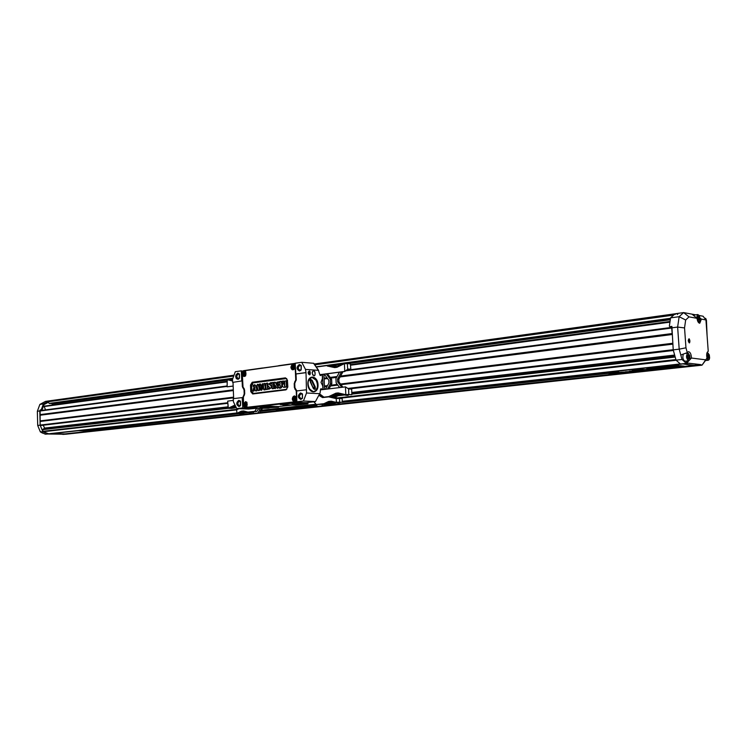 <?xml version="1.0" encoding="UTF-8"?>
<svg xmlns="http://www.w3.org/2000/svg" width="747" height="747" viewBox="0 0 747 747"><rect width="100%" height="100%" fill="white"/><g stroke="black" fill="none" stroke-linecap="round" stroke-linejoin="round"><path stroke-width="1.12" d="M232.578 380.858L230.291 380.307L230.309 379.495L232.541 380.036M230.3 379.878L227.247 379.691L232.578 380.97M233.167 386.124L227.125 386.825L233.167 386.04M227.125 386.825L227.247 379.691M232.522 379.429L230.309 379.495M232.541 379.887L231.337 379.476L232.522 379.541M231.402 407.787L231.327 406.975L231.402 407.787L235.398 405.845M235.034 405.089L231.327 406.975M235.006 405.042L228.339 408.133L231.43 408.245M228.339 408.133L227.676 401.139L233.335 400.364M234.978 404.967L234.511 405.023M227.676 401.139L228.199 408.151M231.99 408.432L228.208 408.357M231.439 408.413L236.332 407.741M236.164 407.404L233.951 408.123L233.886 407.302L233.251 407.283M232.448 408.067L233.951 408.123M235.548 406.144L232.448 407.675M233.886 407.302L235.38 406.956L235.426 407.778M239.572 413.184L239.507 412.419L239.572 413.184L242.682 412.027L240.571 413.044L242.065 413.493L242.056 412.708L241.318 412.68M242.056 412.708L244.577 411.83M243.522 412.363L243.569 413.138L242.065 413.493M243.569 413.138L245.66 412.111M242.682 412.027L244.521 411.821M241.944 411.999L246.762 412.391L246.725 411.765M239.6 413.801L243.905 413.324L246.146 412.241M249.181 412.12L249.19 412.755L251.123 412.811L251.132 412.185M249.19 412.755L246.762 412.391M236.93 413.511L236.678 409.786L236.93 413.511L239.582 413.586L88.183 430.253M243.793 411.009L239.507 412.419M238.993 408.693L236.678 409.786M236.939 413.296L241.272 411.205L243.55 410.953L247.948 412.083L253.037 412.251M241.272 411.205L241.888 411.223M237.126 413.278L239.563 413.352M260.442 411.504L262.402 408.506M247.948 412.083L254.839 411.317L256.529 408.534M258.686 408.553L256.893 411.392L252.71 411.849L253.971 413.371L255.465 413.427L259.349 412.998L261.161 410.14L261.095 408.534M254.839 411.317L256.893 411.392M253.971 413.371L259.349 412.998M257.855 412.951L259.667 410.084L261.161 410.14M259.667 410.084L259.601 408.45M678.939 365.563L674.037 364.975L663.691 366.114L668.63 366.693L678.939 365.563L674.037 364.975M674.037 365.003L663.691 366.142M677.277 365.993L684.196 366.161L671.898 366.609L680.778 366.413L677.277 365.993M677.286 366.011L680.153 365.675M680.153 365.703L684.196 366.161M675.288 366.73L675.97 366.544M671.898 366.609L675.111 366.226M675.111 366.254L679.107 366.263M678.117 366.432L680.657 366.394M667.706 367.449L670.386 367.15L665.54 367.3C670.694 366.637 673.794 366.572 674.821 367.094L669.751 367.739L671.908 367.328L667.706 367.421L670.264 367.141M665.54 367.3L665.53 367.272C670.694 366.665 673.794 366.6 674.83 367.122M669.144 367.673L671.908 367.356M664.204 367.15L665.465 366.982M666.072 366.973L664.503 366.88M664.942 366.926L663.859 367.038M662.43 367.16L661.198 367.291L662.43 367.16M663.187 367.235L661.16 367.309M663.523 367.225L660.843 367.309L663.523 367.225M659.536 367.571L660.665 367.533L659.536 367.571M660.544 367.524L659.106 367.636M661.142 367.515L657.668 367.599L659.909 367.356M659.993 367.468L657.668 367.627M663.364 368.439L658.21 368.122L665.67 367.86L663.037 367.58L664.447 367.421L668.042 367.888L661.497 368.215M658.21 368.094L665.456 367.841M663.037 367.58L668.033 367.869M656.688 367.972L657.407 367.869M657.864 367.841L656.436 367.767M658.845 367.739L657.864 367.813M656.324 367.972L655.418 367.851M655.11 367.991L652.99 368.168M655.231 368.094L653.98 368.196M655.595 368.075L653.354 368.15M653.494 368.598L660.404 368.729L653.494 368.598M653.494 368.626L656.286 368.29M656.286 368.318L660.404 368.757M652.934 368.262L651.832 368.346M651.589 368.383L649.479 368.56M651.72 368.504L650.161 368.644M652.075 368.458L649.834 368.532M649.862 368.757L648.723 368.701M649.442 369.223L655.549 369.195L651.085 369.774L653.074 369.373L647.247 369.401L652.112 368.747L649.442 369.223L655.549 369.177M647.117 369.466L652.112 368.747M650.478 369.709L653.074 369.401M652.112 368.775L652.729 368.841M647.537 369.009L648.573 368.869L647.388 368.915M648.573 368.897L647.873 368.794M647.938 368.878L647.079 368.906M647.229 368.971L646.725 368.925M637.658 370.363L645.063 369.522L649.218 369.98L641.832 370.783L637.658 370.335L644.269 370.054M642.299 369.849L649.218 369.98M643.242 370.325L644.568 370.456M636.846 371.091L634.362 371.007M629.263 371.278L637.023 370.4L638.293 371.11L635.613 371.39L629.263 371.25L635.986 370.68M635.772 370.568L638.293 371.128M625.491 371.773L634.436 371.567L621.98 372.314L623.353 372.8L621.999 372.314M623.353 372.8L620.468 372.239L634.436 371.586M627.088 371.773L627.966 372.081M627.975 372.109L629.301 372.146M620.468 372.267L626.219 372.053M619.002 372.436L617.974 372.557M618.581 372.604L619.244 372.529M617.769 372.576L619.898 372.436M617.806 372.557L619.861 372.473L617.806 372.557M618.283 372.492L618.796 372.492M614.09 373.248L614.986 373.239M614.538 373.155L610.747 373.5L614.538 373.155M615.939 373.285L615.033 373.248M615.108 373.379L610.747 373.472M616.284 373.239L614.744 373.127M616.144 373.285L614.622 373.136L616.144 373.285M616.63 373.192L615.136 373.08M616.536 373.239L615.024 373.089L616.536 373.239M616.938 373.155L615.463 373.033M616.863 373.192L615.36 373.042L616.863 373.192M617.19 373.145L615.78 372.977M617.47 373.089L616.06 372.93M617.732 373.042L616.238 372.893L617.732 373.024M612.4 373.351L611.102 373.416M617.918 372.996L616.536 372.856L617.918 372.977M613.072 373.911L608.964 373.519L616.714 372.669L620.804 373.061L610.841 373.435L616.555 373.528L613.072 373.911L609.094 373.509M618.273 372.884L610.56 373.509M616.434 373.519L613.063 373.883M620.673 373.052L616.079 373.313M616.798 372.613L608.702 373.528L612.988 373.93L621.056 373.052L616.798 372.613L608.702 373.528M615.995 372.884L612.4 373.323M621.056 373.052L616.798 372.641M643.382 369.466L639.749 369.569L642.121 369.307M642.56 369.448L640.795 369.485M641.066 369.634L640.067 369.532M640.487 369.784L639.236 369.625M639.236 369.653L637.686 369.821M637.266 369.924L636.444 369.998L637.266 369.924M637.536 369.942L636.435 369.998M638.293 369.961L636.099 370.026M637.975 369.98L637.322 370.064M636.042 370.101L634.52 370.148M633.335 370.344L634.156 370.428L633.335 370.344M634.464 370.353L632.345 370.4M634.138 370.437L632.644 370.419M611.896 371.782L613.595 371.595M342.173 402.353L619.151 372.193L612.829 371.801L616.294 372.165L606.536 372.986L616.144 372.146M619.151 372.193L612.829 371.829M606.536 372.986L342.229 402.241M607.376 373.061L342.229 402.213M336.075 402.894L331.789 403.361M316.252 405.07L260.647 411.186M247.995 412.577L244.708 412.942M238.947 413.567L83.515 430.702L79.555 430.636L83.851 430.702M239.096 413.577L87.306 430.244M339.82 402.502L339.25 402.568M336.159 402.904L331.724 403.389M316.27 405.089L260.638 411.205M248.079 412.587L244.652 412.96M87.306 430.263L83.515 430.702M83.515 430.72L78.986 430.72M85.41 430.748L89.136 430.291M244.372 413.1L248.48 412.643M251.123 412.353L252.337 412.223M260.563 411.317L316.354 405.191M331.416 403.539L336.589 402.969M339.25 402.68L340.529 402.53M330.37 403.894L335.198 404.099L328.829 404.248M330.454 403.875L335.198 404.08M329.212 404.164L333.498 404.155L329.894 404.006M329.306 404.136L332.994 404.136M324.45 404.482L328.764 404.669L326.187 404.295M324.59 404.472L328.549 404.631M327.616 404.323L330.025 404.669L328.839 404.799L324.161 404.603M330.025 404.669L327.83 404.332M324.03 404.799L327.466 404.949L324.039 404.781M327.466 404.949L323.946 404.93M316.84 405.752L313.628 406.107L316.924 405.845M316.821 405.733L313.628 406.088M306.952 406.508L304.664 406.685L306.952 406.508M308.343 406.573L304.627 406.704M307.064 406.966L309.053 406.545L303.684 406.723L307.792 406.882M303.684 406.723L311.294 406.62M308.698 406.872L310.313 406.667M307.792 406.854L308.698 406.844M303.908 407.348L301.461 407.236M298.501 407.236L304.897 407.386M299.734 407.311L299.015 407.386M304.104 406.928L303.459 406.9L304.104 406.928M303.459 406.9L300.668 407.208L303.459 406.919M316.196 405.565L311.882 406.032L316.196 405.537M311.882 406.032L316.709 405.602M296.615 407.61L300.406 407.759L296.615 407.61M301.377 407.713L293.814 407.825M300.387 407.797L294.785 407.778M293.384 408.432L283.02 408.954L292.693 408.516L289.201 408.282M289.201 408.254L288.426 408.366M291.423 408.544L285.709 408.646M288.762 408.805L283.785 408.87M283.785 408.852L283.02 408.936M286.064 409.235L275.764 409.758L286.064 409.235L281.115 409.151M284.121 409.347L278.426 409.44M281.479 409.608L276.521 409.673M276.521 409.655L275.764 409.758M261.637 387.674L261.207 385.966L261.945 385.872M260.787 385.919L261.964 385.769L261.45 388.477L261.207 385.966M257.005 386.162L256.529 390.784L255.306 390.728L254.316 386.442L253.578 390.952L252.916 390.877L254.596 384.677L255.549 385.629L256.118 387.992L257.398 384.313C258.397 385.303 259.097 387.217 259.489 390.065L258.088 390.382L257.052 386.162M266.137 389.299L265.876 387.366L264.998 387.758L264.877 389.738L263.626 389.617L263.392 383.865L264.625 383.426L264.942 386.32L265.82 386.488L265.895 383.538L267.137 383.099L267.585 389.122L266.137 389.299M272.16 388.543L271.927 382.763L273.178 382.315L273.626 388.356L272.16 388.543M278.687 387.721L280.2 386.759L280.2 385.321L278.724 384.612L280.134 383.865L279.752 382.361L278.584 382.501L278.379 381.922L280.713 381.334C282.347 382.389 282.385 389.486 278.911 387.973L278.687 387.721M282.161 381.147L283.505 381.138L284.663 386.414L284.654 381.11L286.138 380.914L286.381 386.759L283.804 387.348C282.301 386.629 282.039 385.517 283.001 384.005L282.161 381.147M275.008 388.524L274.485 388.309L274.27 383.155L274.803 382.044L275.391 382.483L277.212 386.003L277.044 382.09L277.753 381.997C278.257 385.172 278.043 387.254 277.128 388.253L275.073 385.172L274.989 388.608M270.965 383.491C268.948 383.967 268.892 384.612 270.797 385.415L271.497 387.394L268.855 389.234L268.817 388.356L269.62 388.253C269.807 386.33 267.053 386.414 268.061 384.36L270.937 382.604L271.366 383.538C267.734 385.116 273.719 385.882 271.908 387.432L268.855 389.234M259.116 384.145L260.133 384.014L260.572 385.125L262.122 384.929L262.496 383.706L262.916 384.005C262.589 387.506 261.973 389.589 261.058 390.261L259.116 384.145M253.308 386.096L252.934 384.882L253.691 386.115L253.074 386.32M257.64 384.322L257.78 384.303C258.807 385.321 259.508 387.254 259.9 390.111L258.583 390.606M257.276 387.058L256.492 389.458M256.903 389.476L256.94 390.83L255.801 390.952M254.531 387.357L253.98 390.998L253.401 391.251M254.839 384.686L255.549 385.629M255.95 385.639L256.258 387.03M267.529 383.09L267.986 389.168L266.632 389.589M266.016 387.45L265.409 387.805L265.288 389.785L264.13 389.906M264.643 383.426L265.232 383.669L265.446 386.535M273.187 382.315L273.785 382.557L274.028 388.403L272.664 388.832M279.948 382.427L278.612 382.501M280.928 381.353L281.096 381.334C282.796 382.427 282.758 389.542 279.266 388.029L278.911 387.973M280.144 385.144L279.238 385.237M286.185 387.067L283.86 387.348M283.711 380.989L284.738 383.248M284.775 386.367L284.392 384.033M286.316 380.653L286.596 387.114M278.155 381.988C278.668 385.163 278.454 387.273 277.51 388.3L277.249 388.244M275.512 385.994L275.41 388.571M275.792 382.492L277.174 385.163M271.338 382.595L271.366 383.538M263.327 383.995C263.009 387.497 262.384 389.607 261.441 390.317L261.198 390.251M260.526 384.005L260.964 385.078M253.149 384.948L253.821 385.564M293.31 365.983L293.711 367.16L292.479 368.28L291.984 366.87L292.413 365.862L293.403 366.067L292.777 366.039M293.057 368L292.992 366.058M294.673 397.628L294.15 397.712L294.579 397.432L295.065 398.328L294.663 399.869L293.851 399.962L293.375 399.057L294.15 397.712M294.421 399.682L294.355 397.721M244.484 374.733L244.437 372.856M244.932 405.266L245.044 403.231L245.978 403.464L246.043 405.135L244.932 405.266L245.698 405.294L245.642 403.427M244.521 374.835L243.895 375.003L243.438 373.631L244.586 372.557L244.755 374.845M311.387 377.207L312.078 377.282M313.871 391.633L313.217 391.876M292.394 369.522L294.449 368.897L294.533 365.115L292.777 364.471L294.327 365.274C295.158 367.701 294.57 369.13 292.563 369.56C290.49 367.916 290.527 366.226 292.675 364.489L292.768 364.471M292.871 364.209L294.505 364.956L294.411 369.037C292.647 370.456 291.479 369.877 290.9 367.319L292.871 364.209M293.832 401.223L295.859 400.56L295.868 396.769L294.066 396.143M294.243 395.873L295.84 396.61L295.831 400.691C294.057 402.147 292.861 401.569 292.264 398.945L294.243 395.873M243.886 376.217L245.688 375.676L245.763 371.857L244.194 371.315L245.623 372.099C246.389 374.434 245.847 375.806 243.998 376.236C242.037 374.649 242.075 373.014 244.092 371.334L244.176 371.324M244.278 371.063L245.716 371.698L245.642 375.816C244.008 377.067 242.943 376.488 242.439 374.06L244.278 371.063M245.147 406.816L246.94 406.247L246.949 402.418L245.352 401.895M245.492 401.634L246.912 402.269L246.902 406.387C245.249 407.666 244.166 407.068 243.643 404.594L245.492 401.634M309.314 372.099L309.454 373.808L308.408 372.968L309.314 372.099L308.642 372.193M309.716 372.949L308.474 373.108M308.081 381.381L311.882 377.123C318.082 376.143 319.819 391.643 313.535 391.858L308.987 388.645M238.312 374.014L239.507 374.536L239.442 377.991L238.368 378.58C236.341 377.226 236.323 375.704 238.312 374.014M299.892 365.423L301.284 366.067L301.209 369.485L299.949 370.195C297.736 368.785 297.717 367.188 299.892 365.423M301.134 393.828L302.498 394.463L302.488 397.88L301.228 398.618C298.968 397.189 298.94 395.593 301.134 393.828M308.147 372.23C309.884 369.149 310.855 376.413 308.371 373.892M308.119 372.809C310.696 366.394 311.284 379.625 308.119 372.809M312.218 372.183C315.029 366.749 316.719 379.131 312.563 374.695M312.153 373.089C315.664 364.331 316.467 382.408 312.153 373.089M307.848 384.154C307.39 374.378 317.671 375.097 318.026 384.761C318.539 394.444 308.259 393.94 307.848 384.154M306.485 403.352L300.583 404.538L291.283 405.023L295.812 405.191L307.867 403.847L306.186 402.67L315.439 401.606L320.08 392.978L320.575 389.038L321.359 388.739L322.181 389.673M322.919 389.589L322.751 385.891L321.014 382.399L322.415 378.561L322.228 374.462M321.602 374.546L320.762 375.526L320.015 375.255L318.418 370.344L305.495 369.41L306.018 372.669L296.185 373.958M296.783 400.103L295.523 401.746L244.773 407.526L243.634 406.144L243.289 397.432L244.717 393.79L244.568 389.915L242.868 386.666L242.308 372.529L243.317 370.885L293.87 363.742L295.102 365.134L295.737 379.812L294.206 383.613L294.374 387.618L296.223 390.989L296.615 400.056M296.83 401.298L296.372 402.017L295.523 401.746M297.567 401.811L244.773 407.526M244.764 407.638L243.578 406.228L243.391 396.928M243.307 370.839L242.243 372.492L243.317 370.885M242.99 387.17L242.243 372.51L243.018 387.105M295.196 363.602L243.307 370.755M243.401 370.689L293.87 363.742M239.385 401.186L240.553 401.699L240.543 405.163L239.47 405.761C237.406 404.388 237.378 402.866 239.385 401.186M237.705 373.164L239.32 373.873L239.236 378.57L237.948 379.355C235.034 377.683 234.96 375.62 237.705 373.164M232.634 382.399L242.121 380.886L232.634 382.399L232.522 379.345L235.314 371.698L241.328 370.848L241.729 380.858M299.276 364.527L301.172 365.404L301.069 370.045L299.566 370.998C296.372 369.27 296.279 367.113 299.276 364.527M305.495 369.41L301.741 362.295L295.177 363.229L295.877 373.93L305.635 372.632M300.518 392.941L302.376 393.809L302.358 398.45L300.808 399.44C297.605 397.637 297.511 395.471 300.518 392.941M319.464 393.669L306.531 393.006L306.018 372.669M306.391 389.775L296.634 390.961L296.848 401.774L299.117 401.877L295.999 402.231L306.037 402.661L306.093 403.24L296.017 402.801L295.999 402.231M296.746 390.952L294.916 387.656L294.738 383.435L296.26 379.541L296.017 373.948M294.701 363.546L295.224 364.134M233.652 398.618L233.027 382.436M242.121 380.886L242.345 386.544L244.045 389.878L244.204 393.949L242.794 397.89L242.196 397.591M238.769 400.345L240.366 401.046L240.347 405.752L239.021 406.555C236.099 404.818 236.015 402.745 238.769 400.345M244.493 407.348L244.521 407.983L242.794 407.927L242.168 397.591L233.269 398.665L233.391 401.727L236.762 408.618L248.667 409.039L254.662 408.46M241.328 370.848L243.064 371.156M301.741 362.295L313.74 363.303L318.68 370.475M315.234 401.55L303.441 401.027L306.531 393.006M303.441 401.027L296.848 401.774M297.129 401.793L245.483 407.797M292.068 404.267L306.027 403.249M245.137 407.778L258.481 408.581L261.039 408.292L260.031 407.843L273.271 406.919L273.262 406.368M242.794 407.927L236.762 408.618M261.048 407.741L261.03 408.282L261.02 407.741L261.926 407.769L261.03 407.862M245.147 408.011L244.521 407.983M262.468 367.991L246.557 370.241M295.186 363.35L278.575 365.713M248.079 408.226L263.14 406.517L273.271 406.919M292.068 404.304L293.263 404.678L290.275 404.995L280.218 404.585L296.017 402.801M286.11 405.593L283.048 405.621L286.11 405.537M280.218 404.585L280.19 404.034L263.121 405.966L263.14 406.517M263.121 405.966L273.215 406.359L273.225 406.9M293.254 404.239L294.15 404.146L293.254 404.108L293.263 404.669M268.248 408.151L261.739 408.329L278.444 407.124L273.972 406.956L268.248 408.151L268.21 407.264M273.271 406.489L278.444 406.555L278.454 407.106M307.932 403.838L308.053 402.465M292.002 405.061L278.5 406.573L278.51 407.106M45.548 409.879L44.073 406.284L227.107 381.558M350.455 364.9L670.003 321.752M44.26 406.153L227.107 381.362M336.944 366.516L337.607 366.422M350.436 364.685L670.04 321.481M44.073 406.284L227.107 381.446M670.022 321.593L350.446 364.779M669.938 322.153L350.483 365.227M227.107 381.866L43.989 406.555M698.249 314.851C694.971 315.066 699.117 326.336 699.976 319.576L699.622 316.7L698.249 314.851M697.679 317.139L698.352 316.298L699.164 317.41L699.304 319.38L698.632 320.23L697.679 317.139M694.29 315.057L693.515 315.393M696.521 317.923L697.698 314.552L698.566 314.991M699.397 321.397L698.081 321.901M697.707 317.606L699.164 317.41M698.128 319.539L699.304 319.38M323.899 374.238L324.59 389.383M322.443 374.434L323.124 389.56M339.652 387.572L336.141 382.875L335.935 378.552L339.437 372.202M326.327 373.92L330.314 379.271L330.51 383.566L327.503 389.038M341.706 387.329L337.672 381.932L337.532 379.093L341.491 371.941M324.319 374.182L328.801 380.204L328.932 383.024L325.487 389.28M327.475 373.771L331.64 379.355L331.836 383.65L328.969 388.86M342.873 387.189L338.989 382.016L338.858 379.187L342.976 371.745M349.811 369.802L349.839 369.251L347.252 369.588M349.839 369.251L350.838 369.438L350.371 363.845L347.327 363.602L347.691 369.205L344.862 371.39L319.837 374.677M319.856 374.77L344.787 371.502L347.943 369.027L350.567 369.223M342.07 364.788L342.051 364.265L337.541 366.46L335.272 366.768L330.772 365.806L330.762 366.674L334.927 367.561M330.566 366.282L327.335 366.039L334.693 367.599L336.962 367.291L344.227 363.733L347.327 363.602M330.762 366.674L330.576 365.61L337.009 366.525M327.335 366.039L670.376 319.202M344.787 371.502L344.395 363.705M342.051 364.265L344.068 363.817M333.199 366.217L335.599 366.721M333.181 365.918L336.71 366.572M331.64 379.355L330.314 379.271M331.836 383.65L330.51 383.566M338.858 379.187L337.532 379.093M338.989 382.016L337.672 381.932M351.772 389.122L348.625 388.944L348.784 394.519L351.828 394.677L351.688 388.627M351.828 394.677L345.684 394.649L338.148 392.931L335.87 393.193L338.438 392.997M334.114 395.686L336.131 395.35L336.187 396.237L333.115 396.536L337.392 394.155L336.542 394.108L332.163 396.209L332.004 396.909L331.92 396.041L332.079 395.331L336.467 393.221M335.87 393.193L328.736 396.592L323.918 397.152L320.379 394.435L319.23 394.565M331.995 396.76L328.736 396.592M333.545 396.984L331.07 397.264M348.784 394.519L345.842 394.631L345.441 386.881L320.463 389.887M325.608 397.236L323.918 397.152M320.79 394.752L319.016 394.958M345.59 386.955L348.625 388.944M348.139 394.78L348.139 395.406L346.094 395.294L338.811 393.846L336.542 394.108M337.392 394.155L339.231 393.94M341.052 394.36L336.598 396.433L332.004 396.909M336.187 396.237L340.221 394.304M346.076 394.668L346.094 395.294M343.48 394.911L343.433 394.136M332.079 395.331L332.163 396.209M336.131 395.35L339.007 393.968M334.6 396.61L334.581 395.714M328.419 403.091L330.548 402.754L330.594 403.576L327.522 403.884L330.034 402.344L329.306 402.316L326.607 403.595L326.467 404.276L326.532 402.782L328.624 401.466L323.927 403.697L316.317 404.538L313.871 401.802M331.817 402.147L330.548 402.754M332.228 402.101L330.034 402.344M329.007 403.95L328.988 403.119M333.517 402.409L330.594 403.576M339.25 402.474L339.25 403.165L331.901 402.026L329.306 402.316M324.226 404.51L330.884 403.782L333.853 402.484L332.919 402.474M335.095 397.693L328.699 396.872L335.991 398.571L339.54 398.412L339.652 402.194L336.421 402.316L336.206 398.543M337.336 402.39L337.345 403.081M334.768 402.698L334.721 401.998M336.421 402.316L342.229 402.306L342.191 398.543L339.54 398.412M342.229 402.306L339.652 402.194M331.78 397.376L335.095 397.413M329.24 401.494L331.5 401.242M336.206 402.344L331.22 401.176L328.624 401.466M326.532 402.782L326.607 403.595M333.89 397.133L339.96 398.431M318.829 395.303L322.573 397.581L328.699 396.872M326.42 403.8L323.927 403.697M323.563 396.881L318.988 395.014M322.965 404.118L321.724 405.995L323.208 406.06L324.441 404.174L316.317 404.538M321.724 405.995L317.456 406.461L315.225 403.315M323.208 406.06L317.456 406.461M688.641 340.781L689.509 341.939L689.36 339.857L688.827 339.773L688.641 340.781M689.883 340.968C687.95 335.338 688.725 346.132 689.883 340.968M688.725 341.052L689.696 340.94M688.799 339.922L689.36 339.857M707.932 353.079C704.785 353.387 708.66 364.377 709.622 357.878L709.295 354.89L707.932 353.079M707.381 355.395L708.035 354.517L708.838 355.591L708.978 357.542L708.324 358.429L707.381 355.395M706.914 353.051L708.287 353.228M709.024 359.615L708.249 360.241L706.709 358.523M707.409 355.749L708.838 355.591M707.764 357.682L708.978 357.542M66.67 434.138L50.861 433.727L64.475 433.895L61.88 434.175L63.019 434.399L66.698 434.138L63.019 434.399M49.097 433.923L42.981 431.747L42.682 429.637L44.615 428.087L43.195 425.211M40.796 425.398L40.151 425.071L40.123 410.598L227.125 385.966M53.084 404.893L51.748 403.623L49.153 403.408L47.948 401.494L43.419 403.912L39.88 404.398L37.35 411.261L37.705 425.463L40.375 431.962L45.315 434.184L49.022 433.932L45.315 434.184M47.715 401.4L234.044 375.162L45.539 401.382L39.88 404.398M704.542 318.119L705.719 318.427L706.438 320.202L707.082 335.468M696.073 365.806L66.632 434.138L694.943 365.544M694.71 365.311L682.945 363.938L696.139 365.815L702.012 365.18L700.49 364.583L688.323 363.163L342.219 401.372M681.497 364.097L686.334 363.322L682.011 359.475L679.191 349.157L673.224 349.867L676.054 360.147L680.386 363.985M342.219 401.316L680.33 363.938L676.175 360.269L339.343 398.291M676.082 360.147L675.923 359.587M347.85 388.44L673.215 349.708L672.87 343.695M672.188 334.04L671.693 328.017L345.665 370.848M677.622 314.562L677.716 313.423M688.248 353.443C684.812 353.901 689.22 365.283 690.032 358.065L689.761 355.591L688.248 353.443M687.651 355.824L688.351 354.909L689.192 356.02L689.332 358.028L688.641 358.933L687.651 355.824M683.328 354.087C682.394 357.505 682.917 359.877 684.915 361.212L684.98 361.203M689.416 360.119L688.575 360.801C686.166 358.392 685.886 355.833 687.735 353.126L688.65 353.611M687.679 356.188L689.192 356.02M688.052 358.177L689.332 358.028M312.153 380.288L315.234 386.918C315.514 389.374 314.907 389.962 313.432 388.673L310.332 382.034C310.061 379.569 310.668 378.99 312.153 380.288L310.761 379.962L310.136 380.578L313.395 388.589M315.626 390.56C320.407 385.994 314.72 373.743 309.94 378.374C305.093 382.94 310.892 395.303 315.626 390.56M312.507 391.792L312.974 391.755M311.686 377.319L310.724 377.468M317.214 387.609L315.589 390.672L313.479 391.699C308.754 392.492 305.794 381.689 309.809 378.29L311.863 377.291L316.308 380.363M313.413 388.627L314.132 389.075L314.655 387.189L311.564 380.568L310.201 380.737M47.985 401.036L47.182 401.466L48.004 401.354L48.275 402.316L43.989 404.603L42.075 409.823L40.973 409.86L42.075 409.823M43.419 403.912L41.393 409.421M47.771 433.914L42.831 431.682L40.161 425.174L39.796 410.934L37.35 411.261M39.796 410.934L40.151 409.972L40.973 409.86M40.161 425.174L37.705 425.463M42.831 431.682L40.375 431.962M49.022 433.923L236.902 413.184L49.05 433.923M48.256 434.016L61.88 434.175M65.269 434.035L64.475 433.895M40.151 409.972L41.655 410.262M40.086 431.252L42.327 433.064M687.38 363.444L686.334 363.322M687.856 352.052L688.585 351.678C690.275 352.117 691.236 354.237 691.451 358.037L705.71 359.839L706.989 358.102C706.326 354.377 706.737 352.136 708.24 351.379L705.943 319.949L701.368 319.109L699.762 323.227C698.417 323.04 697.502 321.397 696.998 318.315L689.033 316.868L685.662 320.015L684.541 327.914L685.961 347.803L687.268 352.64L687.856 352.052M689.967 340.977L689.378 342.668L688.958 339.045L689.967 340.977M689.033 316.868L683.598 312.591L677.688 313.413L674.177 314.59L670.582 317.867L679.135 316.691L683.598 312.591L695.634 314.832M699.033 315.467L703.086 316.224L705.943 319.949M669.349 326.15L670.526 327.345L669.349 326.15L670.582 317.867M669.919 326.663L671.889 326.402L673.224 349.867M685.961 347.803L679.191 349.157L677.632 327.074L671.674 327.858M684.541 327.914L677.632 327.074L679.135 316.691L685.662 320.015M682.011 359.475L676.054 360.147M701.003 365.059L65.484 434.128M705.439 360.558L702.012 365.18L705.71 359.839M689.005 360.633L686.409 363.331L686.614 361.025M689.257 360.362L691.451 358.037M687.268 352.64L680.797 355.012M706.989 358.102L703.711 362.874M701.368 319.109L699.902 317.877M692.049 314.17L696.998 318.315M670.526 327.345L671.777 327.186M688.22 340.716C689.761 333.89 690.779 348.158 688.22 340.716M286.764 389.308L253.457 393.426L251.944 391.624L251.674 385.041L253.028 382.875L286.727 378.533M292.292 367.963L292.852 368M292.012 367.403L292.768 367.459M291.984 366.87L292.749 366.926M292.217 366.235L292.983 366.291M293.655 399.626L294.421 399.664M293.375 399.057L294.141 399.094M293.347 398.534L294.113 398.562M293.58 397.899L294.346 397.936M243.718 374.686L244.269 374.723M243.457 374.144L244.222 374.191M243.438 373.631L244.204 373.687M243.653 373.024L244.418 373.08M244.671 404.715L245.436 404.743M244.652 404.202L245.418 404.23M244.867 403.595L245.632 403.623M253.018 393.641L251.944 391.624M286.166 389.542L252.859 393.66L251.216 391.615L251.674 385.041M287.791 386.993L287.436 380.251L287.828 386.993L285.989 389.869L252.71 393.968L250.759 391.633L250.945 385.032L253.028 382.875M250.759 391.633L250.497 385.05L252.467 382.585L286.269 378.496M250.497 385.05L252.234 382.249L285.709 378.206L287.502 380.242M294.262 365.302C294.85 368.775 293.907 369.914 291.433 368.729C290.854 365.264 291.797 364.125 294.262 365.302M295.635 397.012C296.223 400.504 295.28 401.625 292.796 400.373C292.208 396.89 293.16 395.77 295.635 397.012M245.558 372.137C246.099 375.489 245.221 376.581 242.924 375.424C242.383 372.071 243.261 370.979 245.558 372.137M245.492 406.91L243.811 403.604C245.651 401.186 246.743 401.69 247.089 405.126C245.259 407.545 244.166 407.04 243.821 403.613L245.389 401.895C247.827 403.576 247.78 405.229 245.249 406.835L243.821 403.595L245.502 401.858M287.791 387.039L286.194 389.542L287.791 387.039M252.234 382.249L285.475 377.861L287.436 380.251L287.828 386.993M295.7 396.974C296.531 399.393 295.961 400.822 293.982 401.251C291.862 399.626 291.872 397.927 293.991 396.162L295.7 396.974M285.989 389.869L252.859 393.66M285.475 377.861L287.539 380.232M320.538 389.206L321.63 389.738M321.014 374.62L320.089 375.349M321.089 375.339L320.164 375.424M320.594 388.991L321.705 388.972M296.792 400.355L295.747 401.97L244.867 407.759M243.989 388.272L244.717 393.79L243.41 396.965M243.961 388.356L242.99 387.226L244.502 389.925L244.661 393.8L243.233 397.441L243.578 406.191M294.085 363.518L295.252 364.844M295.803 373.92L295.737 379.812M296.26 379.812L295.607 380.307M296.111 380.475L294.673 381.764M295.214 381.941L294.206 383.613M294.738 383.603L294.374 387.618M294.916 387.618L295 389.327M295.653 389.168L296.596 390.382M243.083 396.48L243.597 396.508M243.905 395.154L244.4 395.182M243.653 388.767L244.222 388.785M242.728 387.656L243.373 387.684M313.516 363.219L318.418 370.344M296.979 402.026L246.099 407.806M306.111 403.361L306.149 402.792M300.583 404.538L300.537 403.613M299.5 404.603L299.454 403.632M293.935 404.164L293.963 404.715M294.15 404.146L294.178 404.706M267.193 408.207L267.146 407.292M261.954 408.31L261.926 407.769M261.739 408.329L261.711 407.787M274.289 406.947L274.261 406.396M273.972 406.956L273.953 406.405M321.425 395.602L319.193 395.49M65.241 434.016L254.708 413.399M259.424 412.886L318.203 406.489M323.283 405.938L694.897 365.507M64.998 433.895L253.924 413.324M259.536 412.708L317.41 406.405M323.404 405.752L694.551 365.33M261.095 410.514L315.738 404.482L261.086 410.514M342.219 401.559L681.432 364.106L342.219 401.559M47.836 433.914L236.892 413.016M261.217 410.327L315.589 404.314M47.705 433.886L236.883 412.97M261.245 410.271L315.551 404.267M42.981 431.747L236.668 409.879M42.719 431.327L237.985 409.207M337.691 397.908L675.895 359.587M42.682 429.637L228.208 408.338M338.111 395.723L344.246 395.023M351.818 394.155L675.195 357.038M42.943 429.208L228.171 407.881M339.549 395.06L342.593 394.705M351.818 393.641L675.027 356.431M44.409 428.741L228.152 407.545M340.585 394.575L341.528 394.463M351.809 393.277L674.914 356.002M44.615 428.087L228.096 406.816M351.8 392.474L674.653 355.049M40.151 425.071L227.798 402.736M40.067 421.467L233.624 397.815M324.469 386.713L327.074 386.395M330.566 385.975L337.793 385.088M341.005 384.696L672.823 344.143M40.151 421.177L233.606 397.488M324.45 386.358L327.289 386.012M330.772 385.583L337.551 384.761M340.753 384.369L672.795 343.704M40.235 420.878L233.596 397.152M324.441 386.003L327.494 385.629M330.986 385.2L337.299 384.425M340.501 384.033L672.767 343.265M40.095 415.229L233.335 390.55M324.114 378.962L327.55 378.524M330.725 378.122L336.589 377.375M340.109 376.927L672.151 334.525M39.993 414.93L233.325 390.195M324.095 378.58L327.289 378.169M330.454 377.767L336.822 376.946M340.343 376.497L672.113 334.049M39.89 414.632L233.307 389.831M324.086 378.187L327.018 377.814M330.183 377.403L337.056 376.525M340.585 376.068L672.076 333.564M39.806 411.037L227.125 386.423M52.271 403.903L227.107 380.092M229.208 379.812L230.3 379.663M236.5 378.813L238.246 378.58M329.268 366.189L330.566 366.011M332.462 365.75L341.547 364.517M347.915 363.649L670.302 319.753M51.748 403.623L232.672 378.934M236.201 378.449L237.527 378.271M49.414 403.539L232.849 378.449M316.308 367.029L670.47 318.577M49.153 403.408L232.924 378.234M316.168 366.833L670.517 318.297M48.163 401.746L233.727 376.049M314.786 364.816L673.598 315.113M235.884 374.91L237.275 374.714L235.884 374.901M677.669 313.432L314.226 364.004L677.66 313.441M313.292 387.357L315.234 386.918M688.538 363.163L687.95 363.229M700.49 364.583L694.28 365.264M690.592 358.971L689.901 359.055M700.817 318.642L699.986 318.754M292.973 367.991L293.468 368.028M294.318 399.673L294.841 399.701M244.344 374.723L244.82 374.751M244.176 372.837L244.764 372.874M245.548 405.313L246.043 405.332M245.399 403.417L245.978 403.445M292.805 369.653L291.545 368.925C290.686 367.3 291.059 365.815 292.675 364.489L292.917 364.433M294.225 401.335L292.871 400.532C292.142 398.216 292.516 396.76 293.991 396.162L294.234 396.097M244.241 376.329L243.998 376.236C241.963 375.666 241.991 374.032 244.092 371.334L244.334 371.278M243.587 406.237L244.764 407.675M239.507 374.536L239.32 373.873M239.442 377.991L239.236 378.57M301.284 366.067L301.172 365.404M301.209 369.485L301.069 370.045M302.498 394.463L302.376 393.809M302.488 397.88L302.358 398.45M240.553 401.699L240.366 401.046M240.543 405.163L240.347 405.752M319.819 393.464L315.458 401.569M306.093 403.231L306.083 402.68M697.642 314.562L694.094 315.047M708.249 360.241L705.299 360.577M40.571 425.529L227.835 403.315M348.672 388.982L673.392 350.474M346.403 370.251L671.749 327.391M687.67 353.135L685.12 353.424M688.575 360.801L684.915 361.212M313.479 391.699L312.788 391.773M42.252 433.073L42.719 433.017"/></g></svg>
